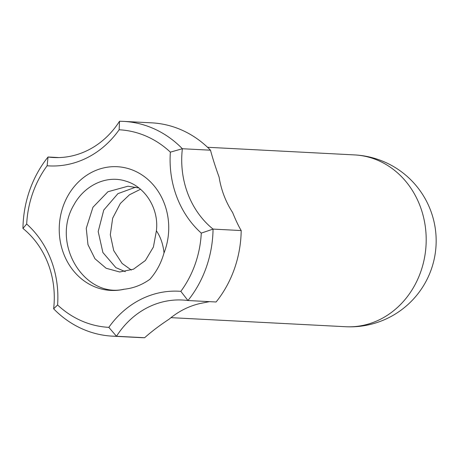 <?xml version="1.0" encoding="UTF-8"?>
<svg xmlns="http://www.w3.org/2000/svg" width="459" height="459" viewBox="0 0 459 459"><rect width="100%" height="100%" fill="white"/><g stroke="black" fill="none" stroke-linecap="round" stroke-linejoin="round"><path stroke-width="0.69" d="M209.493 301.649L200.675 303.382A86.022 76.022 -87 0 0 184.185 309.228A86.022 76.022 -87 0 0 169.239 319.097C160.013 325.133 151.809 331.341 144.631 337.726A107.526 95.03 93 0 1 140.563 337.612L112.426 336.154A107.526 95.03 -87 0 0 116.494 336.263L144.631 337.726M123.58 121.388L151.717 122.846A107.526 95.03 93 0 1 210.503 150.196C212.626 158.206 215.495 167.185 219.104 177.14A86.022 76.022 -87 0 0 224.061 195.706A86.022 76.022 -87 0 0 232.604 212.488C235.754 220.245 238.617 226.27 241.193 230.556A107.526 95.03 93 0 1 216.097 301.993L187.96 300.53A107.526 95.03 -87 0 0 213.056 229.098A86.022 76.022 93 0 1 182.366 148.733A107.526 95.03 -87 0 0 123.58 121.388A107.526 95.03 -87 0 0 119.512 121.274A86.022 76.022 93 0 1 53.531 157.517A86.022 76.022 93 0 1 48.04 157.007A107.526 95.03 -87 0 0 22.95 228.444A86.022 76.022 93 0 1 53.634 308.804A107.526 95.03 -87 0 0 112.426 336.154M116.494 336.263A86.022 76.022 93 0 1 182.475 300.02A86.022 76.022 93 0 1 187.96 300.53L180.835 291.345A94.623 83.624 -87 0 0 108.829 327.353L116.494 336.263M210.503 150.196L182.366 148.733L170.369 152.153A94.623 83.624 -87 0 0 201.289 233.12L213.056 229.098L241.193 230.556M59.039 157.58L48.04 157.007L47.128 165.774A94.623 83.624 -87 0 0 119.139 129.771L119.512 121.274M108.829 327.353A98.926 87.428 93 0 1 57.593 304.971A94.623 83.624 -87 0 0 26.674 223.998L22.95 228.444M57.593 304.971L53.634 308.804M26.674 223.998A98.926 87.428 93 0 1 47.128 165.774M201.289 233.12A98.926 87.428 93 0 1 180.835 291.345M119.139 129.771A98.926 87.428 93 0 1 170.369 152.153M123.873 289.313A61.936 54.736 93 0 1 59.234 228.232A61.936 54.736 93 0 1 125.818 167.942A61.936 54.736 93 0 1 164.029 252.949C163.106 244.222 160.558 236.85 156.393 230.814L153.409 247.011L145.377 260.505L133.46 269.209L119.656 271.98L106.138 268.263L94.967 258.738L87.973 244.658L86.258 228.318L92.953 207.244L107.951 191.736L127.963 186.222L138.893 187.972M163.995 252.949C161.172 263.082 156.439 271.9 149.795 279.405M149.76 279.382C141.814 285.05 133.167 288.338 123.832 289.256C84.743 298.35 50.438 243.821 74.002 204.703C84.485 185.436 106.522 174.684 125.967 181.185C145.113 186.67 159.175 208.765 156.387 230.82M140.494 189.269L129.478 194.771L120.356 203.452L112.667 218.186L110.315 234.733L113.717 250.591L122.111 263.449L131.354 270.058M135.795 187.134L117.923 193.641L103.757 210.061L98.192 231.543L102.896 252.536L115.903 267.66L125.261 271.642M354.606 154.918A86.022 76.022 93 0 1 426.067 244.762A86.022 76.022 93 0 1 345.684 326.728A86.022 86.022 0 0 0 436.05 245.284A86.022 86.022 0 0 0 354.606 154.918L207.543 147.282M345.684 326.728L170.995 317.657"/></g></svg>
